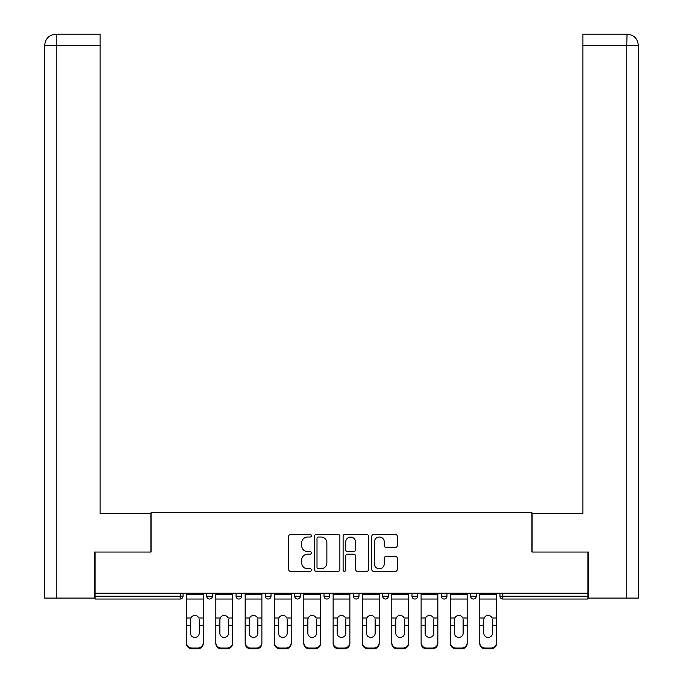 <?xml version="1.0" encoding="UTF-8"?>
<svg xmlns="http://www.w3.org/2000/svg" width="683" height="683" viewBox="0 0 683 683"><rect width="100%" height="100%" fill="white"/><g stroke="black" fill="none" stroke-linecap="round" stroke-linejoin="round"><path stroke-width="1.02" d="M311.422 535.728A1.289 1.289 0 0 0 310.133 534.43L290.531 534.43A1.844 1.844 0 0 0 288.678 536.283L288.678 569.494A1.844 1.844 0 0 0 290.531 571.338L310.133 571.338A1.289 1.289 0 0 0 311.422 570.049A1.289 1.289 0 0 0 310.133 568.751L307.598 568.751A5.908 5.908 0 0 1 301.69 562.852L301.69 560.086A5.908 5.908 0 0 1 307.598 554.178L310.133 554.178A1.289 1.289 0 0 0 311.422 552.889A1.289 1.289 0 0 0 310.133 551.591L307.598 551.591A5.908 5.908 0 0 1 301.69 545.691L301.69 542.925A5.908 5.908 0 0 1 307.598 537.017L310.133 537.017A1.289 1.289 0 0 0 311.422 535.728M395.423 547.442A1.844 1.844 0 0 0 397.267 545.597L397.267 536.283A1.844 1.844 0 0 0 395.423 534.43L373.652 534.43A1.844 1.844 0 0 0 371.808 536.283L371.808 569.494A1.844 1.844 0 0 0 373.652 571.338L395.423 571.338A1.844 1.844 0 0 0 397.267 569.494L397.267 558.233A1.844 1.844 0 0 0 395.423 556.389L386.108 556.389A1.844 1.844 0 0 0 384.264 558.233L384.264 563.817A4.935 4.935 0 0 1 379.33 568.751A4.935 4.935 0 0 1 374.386 563.817L374.386 541.952A4.935 4.935 0 0 1 379.33 537.017A4.935 4.935 0 0 1 384.264 541.952L384.264 545.597A1.844 1.844 0 0 0 386.108 547.442L395.423 547.442M100.128 34.15L55.972 34.15L100.128 34.15L100.128 45.428L56.237 45.428L56.237 598.095L94.493 598.095L94.493 552.043L151.071 552.043L151.071 512.566L531.929 512.566L531.929 552.043L587.943 552.043L587.943 593.211L95.057 593.211L95.057 596.216L180.21 596.216L180.21 593.211M95.057 552.043L95.057 593.211M339.886 536.283A1.844 1.844 0 0 0 338.042 534.43L316.263 534.43A1.844 1.844 0 0 0 314.419 536.283L314.419 569.494A1.844 1.844 0 0 0 316.263 571.338L338.042 571.338A1.844 1.844 0 0 0 339.886 569.494L339.886 536.283M344.958 534.43L366.737 534.43A1.844 1.844 0 0 1 368.581 536.283L368.581 569.494A1.844 1.844 0 0 1 366.737 571.338L357.414 571.338A1.844 1.844 0 0 1 355.57 569.494L355.57 556.022A1.844 1.844 0 0 0 353.726 554.178L347.545 554.178A1.844 1.844 0 0 0 345.7 556.022L345.7 570.049A1.289 1.289 0 0 1 344.403 571.338A1.289 1.289 0 0 1 343.114 570.049L343.114 536.283A1.844 1.844 0 0 1 344.958 534.43M180.21 599.034A2.817 2.817 0 0 0 183.035 596.216L180.21 596.216L180.21 599.034A2.817 2.817 0 0 0 183.035 596.216L183.035 593.211L183.035 596.216A2.817 2.817 0 0 1 180.21 599.034L95.057 599.034L95.057 596.216M587.943 593.211L587.943 599.034L502.79 599.034A2.817 2.817 0 0 1 499.965 596.216L499.965 593.211L499.965 596.216L587.943 596.216M206.718 593.211L206.718 596.216L206.718 593.211M209.536 599.034A2.817 2.817 0 0 1 206.718 596.216A2.817 2.817 0 0 0 209.536 599.034A2.817 2.817 0 0 0 212.353 596.216L212.353 593.211L212.353 596.216A2.817 2.817 0 0 1 209.536 599.034A2.817 2.817 0 0 1 206.718 596.216L212.353 596.216A2.817 2.817 0 0 1 209.536 599.034M236.045 593.211L236.045 596.216L236.045 593.211M241.68 593.211L241.68 596.216L241.68 593.211M265.371 593.211L265.371 596.216L265.371 593.211M271.006 593.211L271.006 596.216A2.817 2.817 0 0 1 268.188 599.034A2.817 2.817 0 0 1 265.371 596.216A2.817 2.817 0 0 0 268.188 599.034A2.817 2.817 0 0 0 271.006 596.216A2.817 2.817 0 0 1 268.188 599.034A2.817 2.817 0 0 1 265.371 596.216L271.006 596.216M294.689 596.216A2.817 2.817 0 0 0 297.515 599.034A2.817 2.817 0 0 0 300.332 596.216A2.817 2.817 0 0 1 297.515 599.034A2.817 2.817 0 0 0 300.332 596.216L300.332 593.211L300.332 596.216L294.689 596.216A2.817 2.817 0 0 0 297.515 599.034A2.817 2.817 0 0 1 294.689 596.216L294.689 593.211M324.015 593.211L324.015 596.216L324.015 593.211M329.658 593.211L329.658 596.216L329.658 593.211M358.985 593.211L358.985 596.216L353.342 596.216A2.817 2.817 0 0 0 356.159 599.034A2.817 2.817 0 0 1 353.342 596.216L353.342 593.211M382.668 593.211L382.668 596.216L382.668 593.211M388.311 593.211L388.311 596.216L388.311 593.211M411.994 593.211L411.994 596.216L411.994 593.211M417.629 593.211L417.629 596.216L417.629 593.211M441.32 593.211L441.32 596.216L441.32 593.211M446.955 593.211L446.955 596.216A2.817 2.817 0 0 1 444.138 599.034A2.817 2.817 0 0 1 441.32 596.216A2.817 2.817 0 0 0 444.138 599.034A2.817 2.817 0 0 1 441.32 596.216L446.955 596.216A2.817 2.817 0 0 1 444.138 599.034M470.647 593.211L470.647 596.216L470.647 593.211M476.282 593.211L476.282 596.216L476.282 593.211M238.862 599.034A2.817 2.817 0 0 1 236.045 596.216A2.817 2.817 0 0 0 238.862 599.034A2.817 2.817 0 0 0 241.68 596.216A2.817 2.817 0 0 1 238.862 599.034A2.817 2.817 0 0 1 236.045 596.216L241.68 596.216A2.817 2.817 0 0 1 238.862 599.034M326.841 599.034A2.817 2.817 0 0 1 324.015 596.216A2.817 2.817 0 0 0 326.841 599.034A2.817 2.817 0 0 0 329.658 596.216A2.817 2.817 0 0 1 326.841 599.034A2.817 2.817 0 0 1 324.015 596.216L329.658 596.216A2.817 2.817 0 0 1 326.841 599.034M356.159 599.034A2.817 2.817 0 0 0 358.985 596.216A2.817 2.817 0 0 1 356.159 599.034A2.817 2.817 0 0 1 353.342 596.216M385.485 599.034A2.817 2.817 0 0 1 382.668 596.216A2.817 2.817 0 0 0 385.485 599.034A2.817 2.817 0 0 0 388.311 596.216A2.817 2.817 0 0 1 385.485 599.034A2.817 2.817 0 0 1 382.668 596.216L388.311 596.216A2.817 2.817 0 0 1 385.485 599.034M414.812 599.034A2.817 2.817 0 0 1 411.994 596.216L417.629 596.216A2.817 2.817 0 0 1 414.812 599.034A2.817 2.817 0 0 0 417.629 596.216M473.464 599.034A2.817 2.817 0 0 1 470.647 596.216A2.817 2.817 0 0 0 473.464 599.034A2.817 2.817 0 0 0 476.282 596.216A2.817 2.817 0 0 1 473.464 599.034A2.817 2.817 0 0 1 470.647 596.216L476.282 596.216A2.817 2.817 0 0 1 473.464 599.034M318.295 537.017A1.289 1.289 0 0 0 317.006 538.306L317.006 567.462A1.289 1.289 0 0 0 318.295 568.751L320.976 568.751A5.908 5.908 0 0 0 326.875 562.852L326.875 542.925A5.908 5.908 0 0 0 320.976 537.017L318.295 537.017M355.57 542.046A4.935 4.935 0 0 0 350.635 537.111A4.935 4.935 0 0 0 345.7 542.046L345.7 549.747A1.844 1.844 0 0 0 347.545 551.591L353.726 551.591A1.844 1.844 0 0 0 355.57 549.747L355.57 542.046M199.197 619.669L199.197 625.679L203.244 625.679L203.244 593.211M186.51 626.473L186.51 643.514L186.51 618.013L190.898 618.013L190.548 619.669L190.898 618.013A4.32 4.149 0 0 1 198.855 618.013L203.244 618.013M203.244 626.473L203.244 643.514A5.643 5.336 180 0 1 197.6 648.85L197.6 648.056A5.643 5.336 0 0 0 203.244 642.72L203.244 625.679M199.197 633.303A4.32 4.089 180 0 1 194.877 637.393A4.32 4.089 180 0 1 190.548 633.303A4.32 4.089 180 0 0 194.877 637.393A4.32 4.089 180 0 0 199.197 633.303L199.197 625.679M190.548 633.303L190.548 619.669M186.51 642.72A5.643 5.336 0 0 0 192.145 648.056L192.145 648.85L197.6 648.85M192.145 648.85A5.643 5.336 180 0 1 186.51 643.514M192.145 648.056L197.6 648.056M186.51 618.013L186.51 593.211M203.244 642.72L203.244 643.514M150.883 552.043L150.883 513.505L100.128 513.505L100.128 45.428M56.237 598.095L44.677 598.095L44.677 485.306L44.677 598.095M56.237 34.15L58.772 34.15L56.237 34.15L56.237 45.428L44.677 45.428L44.677 485.306L44.677 45.428C45.351 38.581 49.108 34.816 55.938 34.15M44.677 45.428L44.677 485.306L44.677 45.428C45.334 38.59 49.099 34.824 55.955 34.15M532.117 552.043L532.117 513.505L582.872 513.505L582.872 34.15L627.037 34.15L626.763 45.428L582.872 45.428M638.323 598.095L638.323 485.306L638.323 598.095L588.507 598.095L588.507 552.043L587.943 552.043M626.763 598.095L626.763 45.428L638.323 45.428L638.323 485.306L638.323 45.428C637.649 38.581 633.892 34.816 627.062 34.15M228.523 619.669L228.523 625.679L232.561 625.679L232.561 593.211M215.837 626.473L215.837 643.514L215.837 618.013L220.225 618.013L219.875 619.669L220.225 618.013A4.32 4.149 0 0 1 228.182 618.013L232.561 618.013M232.561 626.473L232.561 643.514A5.643 5.336 180 0 1 226.927 648.85L226.927 648.056A5.643 5.336 0 0 0 232.561 642.72L232.561 625.679M228.523 633.303A4.32 4.089 180 0 1 224.203 637.393A4.32 4.089 180 0 1 219.875 633.303A4.32 4.089 180 0 0 224.203 637.393A4.32 4.089 180 0 0 228.523 633.303L228.523 625.679M257.85 619.669L257.85 625.679L261.888 625.679L261.888 593.211M245.163 626.473L245.163 643.514L245.163 618.013L249.543 618.013L249.201 619.669L249.543 618.013A4.32 4.149 0 0 1 257.5 618.013L261.888 618.013M261.888 626.473L261.888 643.514A5.643 5.336 180 0 1 256.253 648.85L256.253 648.056A5.643 5.336 0 0 0 261.888 642.72L261.888 625.679M257.85 633.303A4.32 4.089 180 0 1 253.521 637.393A4.32 4.089 180 0 1 249.201 633.303A4.32 4.089 180 0 0 253.521 637.393A4.32 4.089 180 0 0 257.85 633.303L257.85 625.679M287.176 619.669L287.176 625.679L291.214 625.679L291.214 593.211M274.481 626.473L274.481 643.514L274.481 618.013L278.869 618.013L278.527 619.669L278.869 618.013A4.32 4.149 0 0 1 286.826 618.013L291.214 618.013M291.214 626.473L291.214 643.514A5.643 5.336 180 0 1 285.579 648.85L285.579 648.056A5.643 5.336 0 0 0 291.214 642.72L291.214 625.679M287.176 633.303A4.32 4.089 180 0 1 282.847 637.393A4.32 4.089 180 0 1 278.527 633.303A4.32 4.089 180 0 0 282.847 637.393A4.32 4.089 180 0 0 287.176 633.303L287.176 625.679M316.502 619.669L316.502 625.679L320.54 625.679L320.54 593.211M303.807 626.473L303.807 643.514L303.807 618.013L308.195 618.013L307.854 619.669L308.195 618.013A4.32 4.149 0 0 1 316.152 618.013L320.54 618.013M320.54 626.473L320.54 643.514A5.643 5.336 180 0 1 314.897 648.85L314.897 648.056A5.643 5.336 0 0 0 320.54 642.72L320.54 625.679M316.502 633.303A4.32 4.089 180 0 1 312.174 637.393A4.32 4.089 180 0 1 307.854 633.303A4.32 4.089 180 0 0 312.174 637.393A4.32 4.089 180 0 0 316.502 633.303L316.502 625.679M345.82 619.669L345.82 625.679L349.867 625.679L349.867 593.211M333.133 642.72A5.643 5.336 0 0 0 338.777 648.056L338.777 648.85A5.643 5.336 180 0 1 333.133 643.514L333.133 618.013L337.522 618.013L337.18 619.669L337.522 618.013A4.32 4.149 0 0 1 345.478 618.013L349.867 618.013M349.867 626.473L349.867 643.514A5.643 5.336 180 0 1 344.223 648.85L344.223 648.056A5.643 5.336 0 0 0 349.867 642.72L349.867 625.679M345.82 633.303A4.32 4.089 180 0 1 341.5 637.393A4.32 4.089 180 0 1 337.18 633.303A4.32 4.089 180 0 0 341.5 637.393A4.32 4.089 180 0 0 345.82 633.303L345.82 625.679M219.875 633.303L219.875 619.669M215.837 642.72A5.643 5.336 0 0 0 221.471 648.056L221.471 648.85L226.927 648.85M221.471 648.85A5.643 5.336 180 0 1 215.837 643.514M221.471 648.056L226.927 648.056M215.837 618.013L215.837 593.211M232.561 642.72L232.561 643.514M249.201 633.303L249.201 619.669M245.163 642.72A5.643 5.336 0 0 0 250.798 648.056L250.798 648.85L256.253 648.85M250.798 648.85A5.643 5.336 180 0 1 245.163 643.514M250.798 648.056L256.253 648.056M245.163 618.013L245.163 593.211M261.888 642.72L261.888 643.514M278.527 633.303L278.527 619.669M274.481 642.72A5.643 5.336 0 0 0 280.124 648.056L280.124 648.85L285.579 648.85M280.124 648.85A5.643 5.336 180 0 1 274.481 643.514M280.124 648.056L285.579 648.056M274.481 618.013L274.481 593.211M291.214 642.72L291.214 643.514M307.854 633.303L307.854 619.669M303.807 642.72A5.643 5.336 0 0 0 309.45 648.056L309.45 648.85L314.897 648.85M309.45 648.85A5.643 5.336 180 0 1 303.807 643.514M309.45 648.056L314.897 648.056M303.807 618.013L303.807 593.211M320.54 642.72L320.54 643.514M337.18 633.303L337.18 619.669M338.777 648.85L344.223 648.85M338.777 648.056L344.223 648.056M333.133 618.013L333.133 593.211M349.867 642.72L349.867 643.514M375.146 619.669L375.146 625.679L379.193 625.679L379.193 593.211M362.46 626.473L362.46 643.514L362.46 618.013L366.848 618.013L366.498 619.669L366.848 618.013A4.32 4.149 0 0 1 374.805 618.013L379.193 618.013M379.193 626.473L379.193 643.514A5.643 5.336 180 0 1 373.55 648.85L373.55 648.056A5.643 5.336 0 0 0 379.193 642.72L379.193 625.679M375.146 633.303A4.32 4.089 180 0 1 370.826 637.393A4.32 4.089 180 0 1 366.498 633.303A4.32 4.089 180 0 0 370.826 637.393A4.32 4.089 180 0 0 375.146 633.303L375.146 625.679M366.498 633.303L366.498 619.669M362.46 642.72A5.643 5.336 0 0 0 368.103 648.056L368.103 648.85L373.55 648.85M368.103 648.85A5.643 5.336 180 0 1 362.46 643.514M368.103 648.056L373.55 648.056M362.46 618.013L362.46 593.211M379.193 642.72L379.193 643.514M404.473 619.669L404.473 625.679L408.519 625.679L408.519 593.211M391.786 626.473L391.786 643.514L391.786 618.013L396.174 618.013L395.824 619.669L396.174 618.013A4.32 4.149 0 0 1 404.131 618.013L408.519 618.013M408.519 626.473L408.519 643.514A5.643 5.336 180 0 1 402.876 648.85L402.876 648.056A5.643 5.336 0 0 0 408.519 642.72L408.519 625.679M404.473 633.303A4.32 4.089 180 0 1 400.153 637.393A4.32 4.089 180 0 1 395.824 633.303A4.32 4.089 180 0 0 400.153 637.393A4.32 4.089 180 0 0 404.473 633.303L404.473 625.679M395.824 633.303L395.824 619.669M391.786 642.72A5.643 5.336 0 0 0 397.421 648.056L397.421 648.85L402.876 648.85M397.421 648.85A5.643 5.336 180 0 1 391.786 643.514M397.421 648.056L402.876 648.056M391.786 618.013L391.786 593.211M408.519 642.72L408.519 643.514M433.799 619.669L433.799 625.679L437.837 625.679L437.837 593.211M437.837 626.473L437.837 643.514A5.643 5.336 180 0 1 432.202 648.85L432.202 648.056L426.747 648.056A5.643 5.336 0 0 1 421.112 642.72L421.112 618.013L425.5 618.013L425.15 619.669L425.5 618.013A4.32 4.149 0 0 1 433.457 618.013L437.837 618.013M425.15 626.473L425.15 633.303A4.32 4.089 180 0 0 429.479 637.393A4.32 4.089 180 0 1 425.15 633.303L425.15 619.669M426.747 648.056L426.747 648.85L432.202 648.85M426.747 648.85A5.643 5.336 180 0 1 421.112 643.514M432.202 648.056A5.643 5.336 0 0 0 437.837 642.72L437.837 625.679M429.479 637.393A4.32 4.089 180 0 0 433.799 633.303L433.799 625.679M421.112 618.013L421.112 593.211M437.837 642.72L437.837 643.514M463.125 619.669L463.125 625.679L467.163 625.679L467.163 593.211M450.439 626.473L450.439 643.514L450.439 618.013L454.818 618.013L454.477 619.669L454.818 618.013A4.32 4.149 0 0 1 462.775 618.013L467.163 618.013M467.163 626.473L467.163 643.514A5.643 5.336 180 0 1 461.529 648.85L461.529 648.056A5.643 5.336 0 0 0 467.163 642.72L467.163 625.679M463.125 633.303A4.32 4.089 180 0 1 458.797 637.393A4.32 4.089 180 0 1 454.477 633.303A4.32 4.089 180 0 0 458.797 637.393A4.32 4.089 180 0 0 463.125 633.303L463.125 625.679M454.477 633.303L454.477 619.669M450.439 642.72A5.643 5.336 0 0 0 456.073 648.056L456.073 648.85L461.529 648.85M456.073 648.85A5.643 5.336 180 0 1 450.439 643.514M456.073 648.056L461.529 648.056M450.439 618.013L450.439 593.211M467.163 642.72L467.163 643.514M492.452 619.669L492.452 625.679L496.49 625.679L496.49 593.211M479.756 642.72A5.643 5.336 0 0 0 485.4 648.056L485.4 648.85A5.643 5.336 180 0 1 479.756 643.514L479.756 618.013L484.145 618.013L483.803 619.669L484.145 618.013A4.32 4.149 0 0 1 492.101 618.013L496.49 618.013M496.49 626.473L496.49 643.514A5.643 5.336 180 0 1 490.855 648.85L490.855 648.056A5.643 5.336 0 0 0 496.49 642.72L496.49 625.679M492.452 633.303A4.32 4.089 180 0 1 488.123 637.393A4.32 4.089 180 0 1 483.803 633.303A4.32 4.089 180 0 0 488.123 637.393A4.32 4.089 180 0 0 492.452 633.303L492.452 625.679M483.803 633.303L483.803 619.669M485.4 648.85L490.855 648.85M485.4 648.056L490.855 648.056M479.756 618.013L479.756 593.211M496.49 642.72L496.49 643.514M502.79 593.211L502.79 599.034M186.51 625.679L190.548 625.679M186.51 599.034L203.244 599.034M186.51 594.756L203.244 594.756M215.837 625.679L219.875 625.679M215.837 599.034L232.561 599.034M215.837 594.756L232.561 594.756M245.163 625.679L249.201 625.679M245.163 599.034L261.888 599.034M245.163 594.756L261.888 594.756M274.481 625.679L278.527 625.679M274.481 599.034L291.214 599.034M274.481 594.756L291.214 594.756M303.807 625.679L307.854 625.679M303.807 599.034L320.54 599.034M303.807 594.756L320.54 594.756M333.133 625.679L337.18 625.679M333.133 599.034L349.867 599.034M333.133 594.756L349.867 594.756M362.46 625.679L366.498 625.679M362.46 599.034L379.193 599.034M362.46 594.756L379.193 594.756M391.786 625.679L395.824 625.679M391.786 599.034L408.519 599.034M391.786 594.756L408.519 594.756M421.112 625.679L425.15 625.679M421.112 599.034L437.837 599.034M421.112 594.756L437.837 594.756M450.439 625.679L454.477 625.679M450.439 599.034L467.163 599.034M450.439 594.756L467.163 594.756M479.756 625.679L483.803 625.679M479.756 599.034L496.49 599.034M479.756 594.756L496.49 594.756"/></g></svg>
